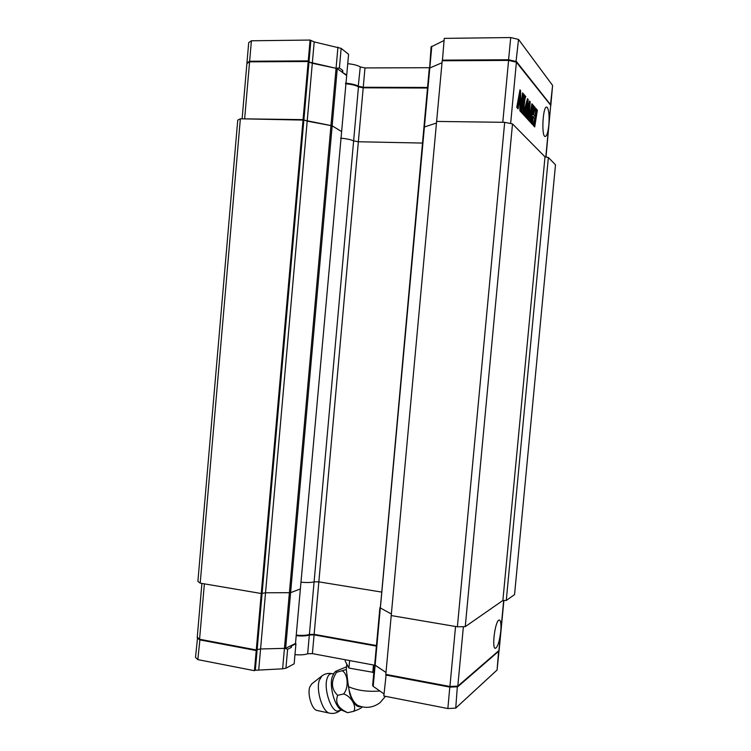 <?xml version="1.0" encoding="UTF-8"?>
<svg xmlns="http://www.w3.org/2000/svg" width="751" height="751" viewBox="0 0 751 751"><rect width="100%" height="100%" fill="white"/><g stroke="black" fill="none" stroke-linecap="round" stroke-linejoin="round"><path stroke-width="1.13" d="M346.727 75.006L348.586 54.279L341.151 48.374L339.405 67.956L336.063 68.294L337.265 68.594L332.167 125.839L341.226 131.341L332.167 125.839L307.197 121.127L303.066 119.634L261.264 593.506L265.535 592.792L290.599 592.67L300.372 588.934L346.727 75.006L342.193 72.246M342.691 72.002L342.822 70.51L341.818 71.974M339.405 67.956L342.822 70.51M251.407 40.779L249.632 61.235L246.948 62.943L248.703 42.638L251.407 40.779L310.088 40.056L314.2 41.915L341.151 48.374M347.741 63.704C353.477 64.257 357.654 65.337 360.264 66.914L364.986 67.928L429.375 67.712M384.014 693.933L373.191 686.32L375.115 665.264L385.995 672.445L374.674 664.87L379.912 607.662L380.363 607.981L424.399 126.994L436.472 123.014L424.399 126.994L429.807 67.984L442.01 62.755L429.638 68.069L431.093 46.919L444.057 40.507M442.395 60.775L444.254 38.376L510.727 37.55L518.537 39.428L552.595 85.426L550.812 105.459M201.906 583.433L197.26 637.13L199.569 639.251L204.375 583.856L261.264 593.506L265.535 592.792L290.599 592.67L332.167 125.839L330.966 125.577L336.063 68.294L312.313 63.281L308.98 62.07L308.248 60.897L303.066 119.634L244.648 118.855L249.585 61.835L308.192 61.516L308.98 62.07L310.867 40.648M310.088 40.056L308.248 60.897L249.632 61.235L249.98 61.835M345.526 83.173C351.459 83.708 355.796 84.75 358.527 86.29L363.249 87.266L427.544 87.445M360.264 66.914L358.218 86.703M364.986 67.928L363.193 87.829L427.488 88.027M442.546 60.775L442.255 60.136L508.652 59.751L516.463 61.563L550.924 105.178M510.727 37.55L508.511 60.409M518.537 39.428L515.975 62.117M545.001 156.856L512.501 123.915L504.681 122.329L436.622 121.418L442.198 60.775L508.587 60.409L502.785 122.31L436.622 121.418L391.215 615.567L457.387 626.803L465.254 626.653L502.879 600.471L506.277 600.453L514.548 594.623L555.496 164.798L548.371 157.494L545.001 156.856L502.879 600.471M373.191 686.32L372.627 685.503L374.449 665.677L375.115 665.264L429.29 68.294L429.807 67.984L431.797 46.196M345.479 83.755C351.412 84.281 355.749 85.314 358.471 86.863L363.202 87.839L358.358 141.761L422.447 143.056L358.358 141.761L353.627 140.897C350.886 139.602 346.54 138.691 340.616 138.165C346.54 138.691 350.886 139.602 353.627 140.897L314.096 581.856L318.846 581.856L381.348 592.032L318.846 581.856L314.134 634.332L376.448 645.55M358.471 86.863L353.627 140.897L358.358 141.761L318.846 581.856L314.096 581.856L309.384 634.426L314.134 634.332L312.397 653.623L307.647 653.764C304.85 654.825 300.616 655.116 294.965 654.637M337.265 68.594L346.239 75.25M337.941 47.144L336.063 68.294L308.98 62.07L303.855 120.094L240.367 118.799L200.207 583.142L261.264 593.506L256.279 649.953L257.142 649.549L256.232 650.544L254.448 670.699L197.813 659.622L195.504 657.36L197.579 637.421M242.113 118.818L246.901 63.544L249.585 61.835M508.587 60.409L516.397 62.211L550.708 105.29L545.996 157.043M516.397 62.211L510.642 123.539M545.799 157.006L548.821 125.145C549.479 116.367 548.99 110.491 547.357 107.506L546.737 107.093C542.823 105.75 541.218 136.72 545.179 136.522C546.803 136.213 548.023 132.42 548.821 125.145L550.708 105.29M533.313 116.668L532.44 124.469L530.91 122.798L533.651 105.825L535.153 107.59L533.689 114.687L535.134 116.029L535.904 108.463L537.387 110.2L534.703 126.938L533.201 125.295L534.703 118.724L533.313 116.668M524.16 96.4L524.198 94.767L525.822 96.672L525.099 98.109L522.968 114.133L521.316 112.34L524.16 96.4M533.417 105.553L530.675 122.544L529.126 120.855L531.886 103.769L533.417 105.553L532.825 105.553L532.666 106.576M518.124 108.848L516.754 107.365L519.964 89.82L520.546 90.514L520.809 106.52L522.555 92.852L523.869 94.391L520.987 111.974L519.889 110.782L519.645 95.987L518.124 108.848M524.677 116.001L523.212 114.405L523.438 113.007L527.502 98.634L528.141 99.385L527.258 109.139L529.558 101.038L530.187 101.77L529.117 119.221L528.892 120.592L527.315 118.874L528.948 106.238L526.892 114.34L526.836 118.358L525.325 116.705L526.892 103.891L524.63 113.41L524.677 116.001M533.276 116.668L532.628 116.846L531.943 123.915M532.656 123.108L532.074 123.108M533.557 106.398L534.571 107.581L534.402 108.604M535.153 107.59L534.571 107.581M534.599 108.632L533.895 108.989L533.069 114.143L535.05 116.227L534.449 116.208M535.81 109.036L536.805 110.19L536.646 111.214M537.387 110.2L536.805 110.19M536.843 111.232L536.139 111.589L534.205 126.393M534.919 125.595L534.337 125.586M524.095 95.368L525.212 96.663L525.043 97.714M525.822 96.672L525.212 96.663M525.231 97.733L524.498 98.109L522.452 113.57M523.194 112.734L522.583 112.725M532.309 106.576L532.9 106.586L532.149 106.961L530.168 121.991M530.901 121.183L530.309 121.174M531.792 104.342L532.825 105.553M519.861 90.43L520.19 106.52L520.809 106.52M520.546 90.514L519.936 90.505M522.452 93.453L523.259 94.382L523.062 95.593M523.869 94.391L523.259 94.382M523.372 95.63L522.574 96.184L520.471 111.411M521.222 110.566L520.603 110.557M519.645 95.987L519.025 95.987L517.383 105.975L517.599 108.275M518.359 107.421L517.739 107.421M527.362 99.179L526.658 109.13L527.258 109.139M528.141 99.385L527.54 99.376M529.408 101.563L528.385 120.038M530.187 101.77L529.586 101.77M529.117 119.221L528.516 119.212M528.948 106.238L528.347 106.238L526.291 114.34L526.329 117.804M527.061 116.978L526.46 116.968M526.892 103.891L526.282 103.891L524.029 113.401L524.16 115.438M524.902 114.603L524.301 114.603M240.367 118.799L237.748 120.122L197.888 581.387L200.207 583.142M380.363 607.981L391.365 613.999L380.363 607.981M300.973 582.185C306.821 582.729 311.196 582.616 314.096 581.856C311.196 582.616 306.821 582.729 300.973 582.185M285.652 648.282L295.5 643.457L300.372 588.934L290.599 592.67L285.652 648.282L284.441 648.357L330.966 125.577L303.855 120.094L257.142 649.549L260.569 648.977L257.142 649.549L255.312 670.267L254.448 670.699M504.681 122.329L457.387 626.803M512.501 123.915L465.254 626.653M548.371 157.494L506.277 600.453M290.656 645.832L291.369 647.409L287.614 649.258L284.779 648.348L260.569 648.977L314.2 41.915M199.569 639.251L256.279 649.953M449.924 686.48L455.547 626.484L391.215 615.567L385.817 674.389L449.924 686.48L457.8 686.132L499.143 650.357L503.883 600.462M296.241 635.121C302.09 635.665 306.464 635.43 309.384 634.426M457.8 686.132L463.386 626.691M498.908 650.76L500.739 631.478C501.283 624.729 500.861 620.908 499.481 620.007L498.711 620.213C494.965 622.288 491.745 648.104 495.209 648.357C497.584 647.475 499.434 641.852 500.739 631.478L503.677 600.471M295.5 643.457L295.941 643.776L291.501 645.954L291.059 645.635M291.369 647.409L291.501 645.954M295.941 643.776L294.148 663.846L285.934 668.202L282.62 668.822L255.312 670.267M499.04 650.619L497.078 670.014L455.735 708.109L447.859 708.54L383.827 696.008L386.155 674.454M374.843 665.264L312.397 653.623M282.62 668.822L284.441 648.357L260.569 648.977L258.748 669.639M256.307 649.944L256.232 650.544L199.522 639.833L197.213 637.702M197.813 659.622L199.954 639.326M499.096 650.901L457.744 686.761L449.868 687.109L385.761 675.008L386.005 674.426M455.735 708.109L457.378 686.151M447.859 708.54L449.858 686.47M376.392 646.113L314.087 634.877L309.337 634.98L307.647 653.764M309.036 634.557L309.337 634.98C306.417 635.994 302.033 636.219 296.194 635.684M346.784 664.053L346.305 669.357L348.417 686.649C357.213 690.535 367.699 691.981 379.846 691.004M346.333 669.517L336.542 672.305L335.622 671.338L346.54 666.785M342.362 670.896C348.079 673.854 348.915 688.188 343.573 693.962C351.074 695.999 357.232 706.832 353.561 711.347C358.293 709.667 361.212 708.193 362.301 706.916M385.47 696.327L380.109 702.617C373.031 707.855 365.484 708.737 357.467 705.264C353.261 702.392 350.238 696.186 348.417 686.649M336.542 672.305C330.74 681.364 331.125 689.043 337.687 695.342C334.852 702.607 338.194 708.39 347.704 712.69L346.896 712.389M337.687 695.342L343.573 693.962M347.704 712.69L353.561 711.347M321.635 676.153L311.674 683.945L309.712 687.146C307.243 694.299 311.928 709.526 316.875 710.427L317.241 710.502M373.829 672.445L348.943 668.09L345.225 661.143L345.347 659.763M349.619 660.561L348.943 668.09M373.472 665.01L372.778 672.586M550.474 104.99L552.595 85.426M533.219 116.846L532.628 116.846M532.346 122.272L531.755 122.263M532.375 122.807L531.783 122.798M534.487 108.998L533.895 108.989M533.651 114.143L533.069 114.143M533.689 114.687L533.097 114.678M536.721 111.599L536.139 111.589M534.609 124.76L534.027 124.75M534.646 125.286L534.055 125.276M525.099 98.109L524.498 98.109M522.856 111.843L522.245 111.833M522.893 112.406L522.283 112.397M532.741 106.971L532.149 106.961M530.582 120.329L529.99 120.32M530.61 120.864L530.018 120.864M523.184 96.194L522.574 96.184M521.034 109.308L520.415 109.308M521.1 110.435L520.49 110.435M518.002 105.975L517.383 105.975M518.077 107.121L517.458 107.111M528.807 118.114L528.206 118.104M528.901 118.987L528.3 118.977M526.892 114.34L526.291 114.34M526.958 116.865L526.357 116.856M524.63 113.41L524.029 113.401M524.667 114.349L524.057 114.34M287.614 649.258L285.934 668.202M497.078 670.014L498.617 651.004M360.893 706.569C356.922 707.714 353.205 703.556 349.75 694.084L347.356 679.223M334.157 673.018L332.186 676.942C329.079 686.574 335.002 707.367 341.649 710.108L342.221 710.362M333.904 673.309L332.843 673.872C330.196 673.093 328.262 674.698 327.032 678.688C323.719 688.705 330.553 710.39 337.265 711.159L340.41 710.286M329.886 713.225L329.379 713.121C322.536 711.901 315.899 690.329 319.278 680.34L321.963 675.891C325.127 673.6 328.581 672.877 332.327 673.731M533.304 116.658L532.712 116.649M534.646 108.613L534.055 108.604M536.89 111.214L536.298 111.204M525.278 97.714L524.667 97.714M523.428 95.593L522.827 95.593M316.875 710.427L330.14 713.272C333.895 713.835 337.246 712.896 340.212 710.455L341.649 710.108L347.319 712.577M334.167 672.999L335.49 671.488"/></g></svg>
